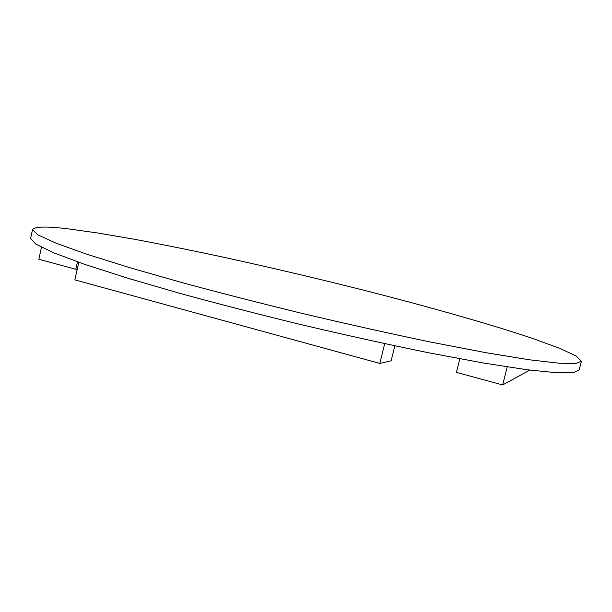 <?xml version="1.0" encoding="UTF-8"?>
<svg xmlns="http://www.w3.org/2000/svg" width="612" height="612" viewBox="0 0 612 612"><rect width="100%" height="100%" fill="white"/><g stroke="black" fill="none" stroke-linecap="round" stroke-linejoin="round"><path stroke-width="0.92" d="M41.486 247.286L38.831 259.251L75.804 269.272L77.472 261.844M77.219 269.341L75.804 269.272M459.849 358.793L456.43 372.402L502.651 384.933L507.241 366.909M529.854 370.107L502.651 384.933M78.803 262.318L74.863 279.868L379.83 363.429L384.696 343.661M394.839 345.826L391.137 360.828L379.83 363.429M69.271 229.01C47.399 226.256 35.159 226.432 32.551 229.538L37.715 234.763L55.914 243.14L87.401 254.424L130.41 267.872L181.404 282.43C217.321 292.176 256.887 302.336 300.087 312.908C344.709 323.488 388.138 333.188 430.366 342.001L486.249 352.749L529.839 359.841L559.498 363.253L575.946 363.49L581.4 361.302L576.313 356.069L559.146 348.09L531.178 337.923C485.913 322.853 423.779 305.541 367.758 291.236C323.603 280.021 276.54 268.89 226.562 257.859C194.142 250.905 163.802 244.777 135.55 239.468L98.41 233.095L69.271 229.01M581.4 361.302L579.128 370.069L573.582 372.624L557.042 372.785L527.299 369.778L483.641 363.054L427.727 352.596C385.491 343.929 342.077 334.32 297.478 323.763C254.317 313.168 214.804 302.948 178.934 293.087L128.03 278.292L85.129 264.514L53.749 252.84L35.664 244.027L30.6 238.374L32.551 229.538"/></g></svg>
